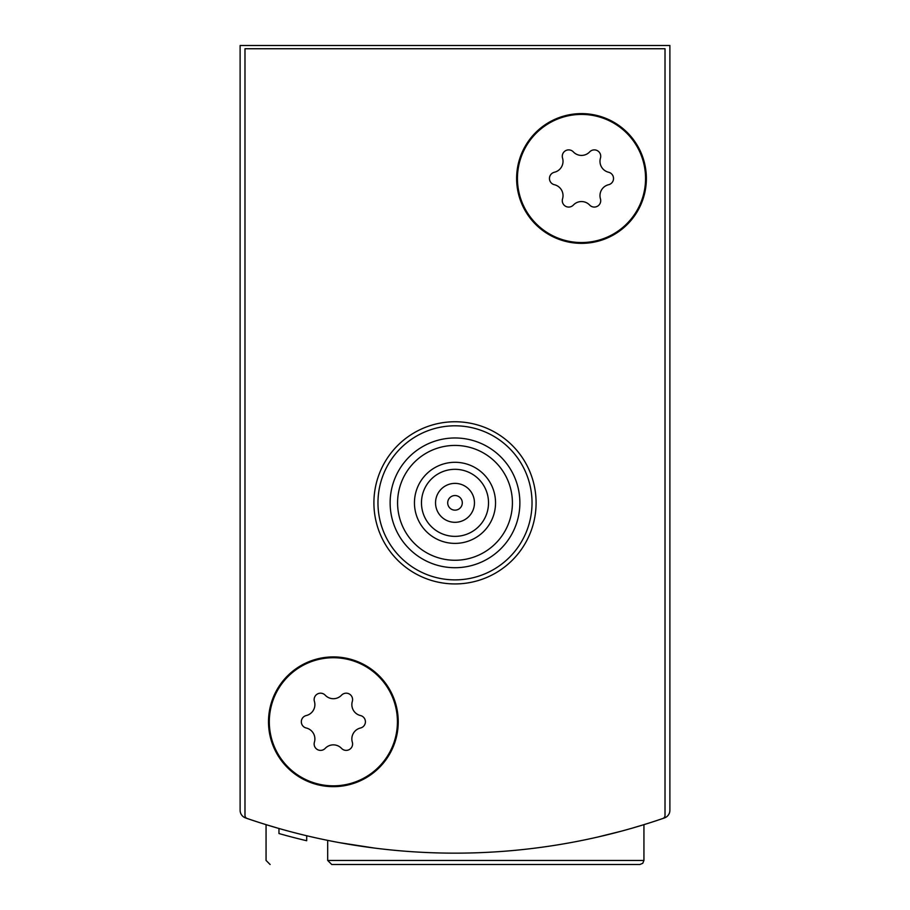 <?xml version="1.0" encoding="UTF-8"?>
<svg xmlns="http://www.w3.org/2000/svg" width="910" height="910" viewBox="0 0 910 910"><rect width="100%" height="100%" fill="white"/><g stroke="black" fill="none" stroke-linecap="round" stroke-linejoin="round"><path stroke-width="1.36" d="M240.115 726.646L240.115 810.287A8.11 8.11 0 0 0 245.575 817.942A640.606 640.606 0 0 0 308.274 836.119M601.726 836.119A640.606 640.606 0 0 0 664.425 817.942A8.11 8.11 0 0 0 669.885 810.287L669.885 45.5L240.115 45.5L240.115 810.287M374.283 848.04L339.828 842.706M343.093 843.297L374.215 848.029M597.756 837.041L621.348 831.171M631.836 828.259L643.939 824.653L631.893 828.236M283.26 829.692L278.972 828.487L278.961 833.537L283.26 834.743M270.122 864.5L266.061 860.451L266.061 824.653L278.176 828.259M278.21 828.271L266.425 824.767M669.885 810.287L669.885 726.646M306.693 835.744L306.693 840.738A645.474 645.474 0 0 1 278.961 833.537L278.961 833.537M285.433 835.346L287.719 835.96M327.691 860.451L643.939 860.451L642.767 863.294L639.878 864.5L331.74 864.5L327.691 860.451L327.691 840.374M639.878 864.5L592.501 864.5M662.833 818.499A640.606 640.606 0 0 1 247.167 818.499A3.242 3.242 0 0 1 244.983 815.428L244.983 48.742L665.017 48.742L665.017 815.428A3.242 3.242 0 0 1 662.833 818.499M398.239 721.778A64.872 64.872 0 0 1 300.926 777.959A64.872 64.872 0 0 1 300.926 665.608A64.872 64.872 0 0 1 398.239 721.778M646.373 178.485A64.872 64.872 0 0 1 549.06 234.666A64.872 64.872 0 0 1 549.06 122.304A64.872 64.872 0 0 1 646.373 178.485M512.41 502.843A57.41 57.41 0 0 1 426.289 552.563A57.41 57.41 0 0 1 426.289 453.123A57.41 57.41 0 0 1 512.41 502.843M495.54 502.843A40.541 40.541 0 0 1 434.73 537.958A40.541 40.541 0 0 1 434.73 467.729A40.541 40.541 0 0 1 495.54 502.843M519.872 502.843A64.872 64.872 0 0 1 422.57 559.024A64.872 64.872 0 0 1 422.57 446.662A64.872 64.872 0 0 1 519.872 502.843M532.032 502.843A77.031 77.031 0 0 1 416.484 569.558A77.031 77.031 0 0 1 416.484 436.129A77.031 77.031 0 0 1 532.032 502.843M536.092 502.843A81.092 81.092 0 0 1 414.459 573.072A81.092 81.092 0 0 1 414.459 432.614A81.092 81.092 0 0 1 536.092 502.843M488.522 502.843A33.522 33.522 0 0 1 438.233 531.872A33.522 33.522 0 0 1 438.233 473.814A33.522 33.522 0 0 1 488.522 502.843M474.463 502.843A19.463 19.463 0 0 1 445.274 519.701A19.463 19.463 0 0 1 445.274 485.986A19.463 19.463 0 0 1 474.463 502.843M462.303 502.843A7.303 7.303 0 0 1 451.349 509.168A7.303 7.303 0 0 1 451.349 496.519A7.303 7.303 0 0 1 462.303 502.843M581.501 114.421A64.064 64.064 0 0 1 636.977 210.517A64.064 64.064 0 0 1 526.025 210.517A64.064 64.064 0 0 1 581.501 114.421M554.395 172.252A11.216 11.216 0 0 0 562.551 158.135A6.404 6.404 0 0 1 573.346 151.902A11.216 11.216 0 0 0 589.657 151.902A6.404 6.404 0 0 1 600.452 158.135A11.216 11.216 0 0 0 608.597 172.252A6.404 6.404 0 0 1 608.597 184.719A11.216 11.216 0 0 0 600.452 198.846A6.404 6.404 0 0 1 589.657 205.069A11.216 11.216 0 0 0 573.346 205.069A6.404 6.404 0 0 1 562.551 198.846A11.216 11.216 0 0 0 554.395 184.719A6.404 6.404 0 0 1 554.395 172.252M333.367 657.725A64.064 64.064 0 0 1 388.843 753.81A64.064 64.064 0 0 1 277.891 753.81A64.064 64.064 0 0 1 333.367 657.725M306.26 715.544A11.216 11.216 0 0 0 314.416 701.428A6.404 6.404 0 0 1 325.211 695.194A11.216 11.216 0 0 0 341.523 695.194A6.404 6.404 0 0 1 352.318 701.428A11.216 11.216 0 0 0 360.474 715.544A6.404 6.404 0 0 1 360.474 728.011A11.216 11.216 0 0 0 352.318 742.139A6.404 6.404 0 0 1 341.523 748.373A11.216 11.216 0 0 0 325.211 748.373A6.404 6.404 0 0 1 314.416 742.139A11.216 11.216 0 0 0 306.26 728.011A6.404 6.404 0 0 1 306.26 715.544M643.939 860.451L643.939 824.653"/></g></svg>
